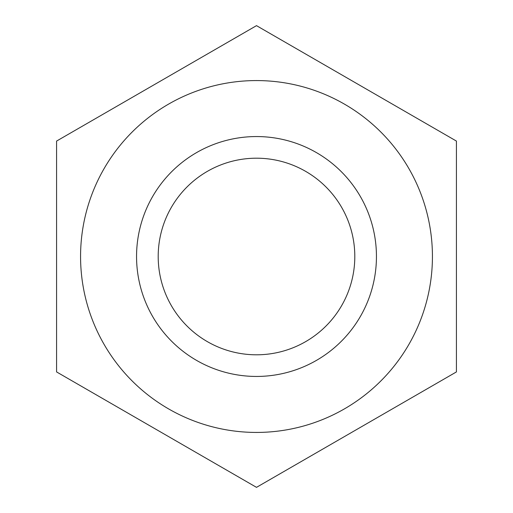 <?xml version="1.0" encoding="UTF-8"?>
<svg xmlns="http://www.w3.org/2000/svg" width="513" height="513" viewBox="0 0 513 513"><rect width="100%" height="100%" fill="white"/><g stroke="black" fill="none" stroke-linecap="round" stroke-linejoin="round"><path stroke-width="0.38" stroke-dasharray="2.56 1.92" d="M376.446 256.5A119.946 119.946 0 0 1 196.53 360.376A119.946 119.946 0 0 1 196.53 152.624A119.946 119.946 0 0 1 376.446 256.5M354.804 256.5A98.304 98.304 0 0 0 207.348 171.368A98.304 98.304 0 0 0 207.348 341.632A98.304 98.304 0 0 0 354.804 256.5M256.5 432.433A175.933 175.933 0 0 1 104.139 168.533A175.933 175.933 0 0 1 408.861 168.533A175.933 175.933 0 0 1 256.5 432.433M456.423 371.925L456.423 141.075L256.5 25.65L56.577 141.075L56.577 371.925L256.5 487.35L456.423 371.925"/><path stroke-width="0.77" d="M158.196 256.5A98.304 98.304 0 0 1 256.5 158.196A98.304 98.304 0 0 1 354.804 256.5A98.304 98.304 0 0 1 256.5 354.804A98.304 98.304 0 0 1 158.196 256.5M136.554 256.5A119.946 119.946 0 0 0 316.47 360.376A119.946 119.946 0 0 0 316.47 152.624A119.946 119.946 0 0 0 136.554 256.5M256.5 432.433A175.933 175.933 0 0 0 408.861 168.533A175.933 175.933 0 0 0 104.139 168.533A175.933 175.933 0 0 0 256.5 432.433M456.423 371.925L256.5 487.35L56.577 371.925L56.577 141.075L256.5 25.65L456.423 141.075L456.423 371.925"/></g></svg>
